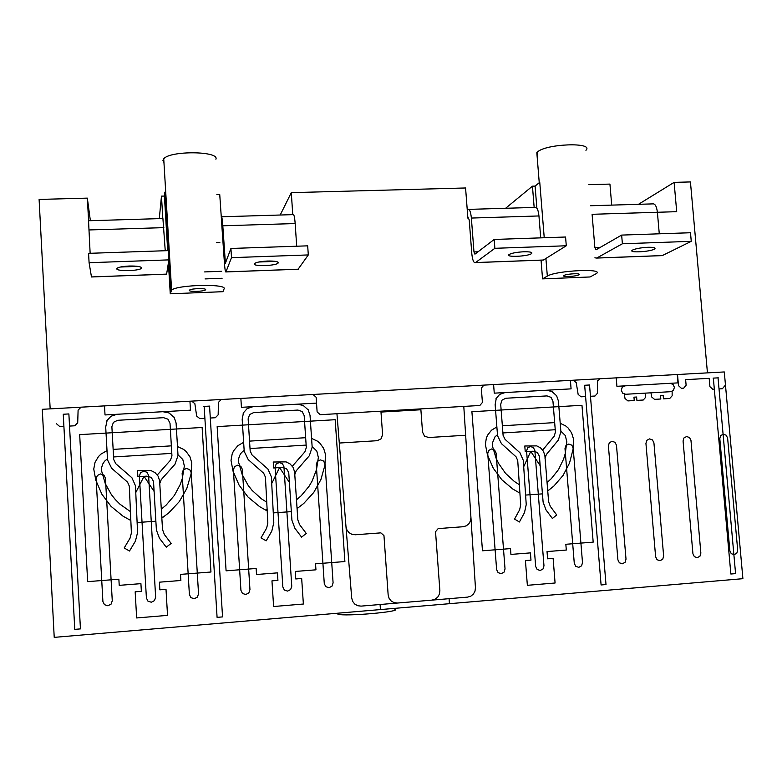<?xml version="1.0" encoding="UTF-8"?>
<svg xmlns="http://www.w3.org/2000/svg" width="782" height="782" viewBox="0 0 782 782"><rect width="100%" height="100%" fill="white"/><g stroke="black" fill="none" stroke-linecap="round" stroke-linejoin="round"><path stroke-width="1.17" d="M632.706 249.986C635.981 248.568 641.054 247.669 647.907 247.288C653.508 247.18 655.805 247.699 654.798 248.852L654.221 249.204C649.441 251.912 628.415 252.967 632.218 250.308L632.706 249.986M660.79 255.665L662.227 255.616L691.259 241.335L690.496 232.733L621.651 235.089L622.384 243.779L691.259 241.335M622.384 243.779L596.676 258.07L594.897 257.806M659.275 233.798L657.398 212.264L592.091 214.297L594.867 247.601L596.07 249.781L621.651 235.089M594.867 247.601L600.205 247.405M638.483 204.307L674.113 182.372L676.704 211.678L657.398 212.274C656.626 206.165 654.974 203.379 652.442 203.897L590.557 205.744M337.433 613.303L337.863 614.183C344.588 616.803 403.844 611.534 394.754 609.158M170.261 293.797L171.59 290.044C178.071 284.58 227.943 283.612 224.063 288.949L222.938 291.686L170.261 293.797L168.413 263.006M215.91 159.225C219.586 150.994 169.997 150.476 163.731 158.805L162.93 160.388L163.946 162.47M585.933 150.3C594.496 141.894 545.416 143.702 537.322 152.138L537.068 155.794M578.768 274.853C575.963 276.554 561.281 277.248 563.89 275.567L564.086 275.44C566.774 273.739 581.652 273.026 578.993 274.717L578.768 274.853M205.637 289.682L205.392 289.956C203.437 291.598 188.53 291.95 189.342 290.327L189.596 290.034C191.561 288.382 206.624 288.059 205.637 289.682M468.447 218.158L467.89 218.178L465.573 187.973L291.295 192.655L292.761 214.639M505.592 208.286L532.444 186.175L534.155 207.425M221.883 225.832L219.742 194.571L216.849 194.65M280.2 215.021L291.295 192.655M611.71 205.109L609.931 184.093L588.797 184.66M88.591 220.749L87.34 198.129L90.37 220.69M159.293 218.628L161.473 196.135L162.812 218.53M167.68 250.641L164.416 196.057L161.473 196.135M87.34 198.129L39.1 199.43L50.165 408.869M674.113 182.372L690.438 181.932L707.446 372.877M542.552 278.871L547.332 276.105C555.719 270.523 605.092 268.099 596.226 273.671L590.078 276.965L542.552 278.871L541.046 260.142M536.863 208.178L535.093 186.106L532.444 186.175M164.416 196.057L164.826 192.157L168.883 259.878L166.605 274.159M164.855 192.675L165.843 194.053M544.233 237.748L539.756 182.284L535.093 186.106M54.222 637.369L742.9 578.69L724.288 371.949L42.277 409.299L54.222 637.369M116.792 268.793L117.202 268.177C119.118 267.043 123.126 266.33 129.225 266.036C136.811 265.909 140.946 266.525 141.63 267.894L141.219 268.47C138.297 271.08 116.352 271.393 116.792 268.793M168.326 250.621L88.571 253.348L89.089 262.713L91.474 276.975M89.089 262.713L168.883 259.878M120.506 267.014L137.925 266.379M165.246 250.719L162.91 218.52L88.542 220.749L90.135 253.3M254.345 263.788L254.697 263.397C256.809 262.146 261.1 261.364 267.561 261.041C274.795 260.914 278.363 261.54 278.265 262.908L277.933 263.251C274.883 265.997 252.459 266.515 254.345 263.788M216.428 242.674L219.859 242.567M221.286 216.927L221.335 216.78C221.853 216.291 222.342 219.302 222.802 225.793L225.402 263.211L230.925 248.471L231.501 257.659L225.93 271.94C225.382 272.4 224.874 269.272 224.395 262.557L221.824 225.47M298.098 269.243L308.303 254.932L307.688 245.841L230.925 248.471M231.501 257.659L308.303 254.932M258.813 261.999L275.587 261.393M225.011 260.875L226.291 260.836M296.691 246.222L295.176 223.544C294.658 217.113 293.964 214.141 293.094 214.63L221.629 216.77M205.06 278.92L222.098 278.265M204.62 271.921L221.658 271.286M509.15 254.492C511.839 253.075 516.697 252.166 523.735 251.775C530.069 251.667 532.698 252.263 531.613 253.554L531.437 253.681C527.606 256.525 504.918 257.444 509.043 254.58L509.15 254.492M467.255 209.928L467.851 209.41C469.552 208.911 470.725 211.785 471.37 218.061L473.97 251.941L478.037 251.794M473.97 251.941L474.918 254.17L494.195 239.458L494.879 248.305L475.505 262.596C473.706 263.094 472.475 260.103 471.8 253.612L469.22 219.947L468.301 217.816L467.89 218.178M542.2 260.103L543.334 260.064L566.285 245.773L565.572 237.014L494.195 239.458M494.879 248.305L566.285 245.773M540.714 237.865L538.954 215.949C538.26 209.742 536.911 206.898 534.898 207.406L468.78 209.38M694.357 556.667L692.93 553.754L683.067 440.97L683.967 437.93L686.655 436.522L689.558 437.568L690.975 440.462L700.868 553.109L699.968 556.207L697.27 557.683L694.357 556.667M731.258 553.666L729.841 550.763L719.802 438.604L720.681 435.574L723.34 434.176L726.214 435.222L727.622 438.106L737.69 550.127L736.81 553.206L734.151 554.673L731.258 553.666M657.056 559.707L655.619 556.774L645.932 443.365L646.851 440.305L649.568 438.888L652.501 439.943L653.928 442.856L663.644 556.119L662.725 559.238L659.998 560.723L657.056 559.707M619.344 562.776L617.897 559.824L608.396 445.789L609.334 442.71L612.081 441.283L615.043 442.338L616.47 445.271L626.011 559.169L625.082 562.307L622.316 563.802L619.344 562.776M537.136 569.462L535.67 566.481L526.579 451.058L527.547 447.939L530.372 446.493L533.392 447.568L534.849 450.53L543.979 565.806L543.011 568.983L540.176 570.498L537.136 569.462M575.738 566.324L574.281 563.353L564.995 448.585L565.953 445.486L568.739 444.049L571.73 445.114L573.177 448.057L582.502 562.688L581.554 565.845L578.748 567.351L575.738 566.324M498.095 572.639L496.629 569.648L487.733 453.57L488.721 450.432L491.575 448.976L494.635 450.051L496.091 453.022L505.035 568.964L504.038 572.16L501.174 573.685L498.095 572.639M470.93 517.459L470.49 520.88L468.887 523.754L466.346 525.807L463.13 526.726L438.164 528.593L435.535 531.731L439.865 590.547L439.445 594.046L437.812 597.018L435.232 599.149L431.938 600.126M463.794 406.415L475.446 587.693L475.006 591.143L473.393 594.066L470.842 596.158L467.616 597.116L361.069 606.118L357.638 605.708L354.735 604.046L352.653 601.387L351.695 597.995L336.944 413.727M397.452 603.039L394.03 602.629L391.137 600.947L389.074 598.269L388.146 594.858L383.962 535.602L380.863 532.865L355.321 534.761L351.9 534.331L349.007 532.65L346.934 529.991L345.986 526.618M325.781 586.666L324.276 583.597L316.28 464.616L317.345 461.4L320.366 459.904L323.553 461.009L325.048 464.049L333.093 582.883L332.018 586.158L328.987 587.732L325.781 586.666M242.459 593.45L240.934 590.342L233.388 469.962L234.502 466.707L237.591 465.192L240.846 466.297L242.361 469.386L249.957 589.618L248.832 592.932L245.734 594.525L242.459 593.45M284.355 590.039L282.84 586.95L275.068 467.274L276.163 464.039L279.213 462.533L282.429 463.638L283.934 466.707L291.764 586.226L290.66 589.53L287.6 591.104L284.355 590.039M190.925 597.644L189.391 594.516L182.138 473.266L183.271 469.992L186.409 468.457L189.703 469.571L191.228 472.68L198.54 593.782L197.396 597.116L194.239 598.729L190.925 597.644M147.945 601.143L146.4 597.995L139.382 476.023L140.545 472.719L143.722 471.184L147.055 472.308L148.58 475.427L155.647 597.253L154.484 600.615L151.297 602.228L147.945 601.143M104.456 604.682L102.901 601.524L96.137 478.809L97.32 475.495L100.536 473.941L103.898 475.065L105.443 478.213L112.266 600.762L111.073 604.144L107.838 605.776L104.456 604.682M542.679 450.09L554.155 436.258L555.435 432.123L552.952 401.283L551.027 397.354L547.029 395.907L505.778 398.253L501.995 400.149L500.695 404.294L503.1 435.369L505.045 439.328L519.932 452.739L523.266 460.285L526.237 504.566L524.487 512.65L519.404 521.995L514.546 519.092L519.639 509.756L520.695 504.898L517.733 460.588L516.061 456.805L501.428 443.638L497.548 435.711L495.143 404.607L496.189 398.8M560.841 431.087L565.288 435.535L566.823 441.713L565.278 453.462L563.607 459.063L558.563 469.493L551.398 478.584L547.068 482.494M560.205 423.267L565.748 425.965L568.074 427.95L571.622 432.925L573.47 438.858L573.069 449.269L569.54 463.003L563.079 475.417L553.939 485.984L548.436 490.422L547.635 489.493M550.362 506.443L548.622 501.79L544.878 455.525L543.412 451.204L540.567 447.881L536.765 445.887L524.79 445.994L525.24 451.722L533.129 451.214L537.263 452.397L539.414 456.219L543.119 502.2L546.022 509.952L552.375 518.476L556.716 514.967L550.362 506.443M545.025 458.379L546.325 454.567L558.348 440.041L560.899 431.781L558.407 400.971L556.491 395.379M502.914 432.945L555.24 429.729M554.379 422.622L502.357 425.779M645.649 393.121L645.658 397.305L643.234 400.022L636.91 400.384L636.626 397.021L633.958 397.178L634.241 400.54L627.907 400.912L625.023 398.497L624.319 394.343L672.129 391.606L672.149 395.78L669.744 398.478L663.468 398.84L663.175 395.487L660.526 395.643L660.819 398.996L654.534 399.367L651.67 396.963L650.966 392.818M714.337 389.192L712.773 389.28L709.919 386.66L709.176 378.341L685.628 379.651L686.117 385.213L683.732 388.146L681.366 388.283L678.493 385.643L677.515 374.51L599.902 378.762L597.428 381.489L597.565 380.609M724.767 385.839L722.412 388.732L719.02 388.928M670.086 383.317L672.989 384.382L674.397 387.276L673.498 390.296L670.809 391.684M210.299 418.028L215.333 417.735L218.158 414.841L218.432 402.388L221.238 399.504L313.025 394.47L316.133 397.246L317.121 411.918L320.239 414.685L479.845 405.487L482.416 402.456L481.311 388.136L483.882 385.115L573.323 380.218L576.236 382.662L578.142 394.382L581.046 396.816L585.601 396.562M597.428 381.489L597.468 393.278L594.994 396.024L590.459 396.279M625.659 394.265L622.716 393.199L621.289 390.286L622.218 387.237L624.945 385.849M546.305 390.247L551.887 391.459L556.217 395.389M312.116 446.493L316.808 451.087L318.352 457.49L316.495 469.669L312.116 481.047L309.027 486.316L301.197 495.749L296.495 499.815M311.578 438.389L317.463 441.175L319.916 443.228L323.64 448.369L325.517 454.518L324.911 465.31L320.903 479.562L313.768 492.435L303.787 503.422L297.815 508.036L296.974 507.068M519.786 491.379L519.013 492.631L512.767 489.004L501.819 479.737L493.256 468.183L487.45 454.841L485.368 444.342L486.365 438.008L487.616 435.124L491.467 430.227L496.863 426.923M519.346 484.723L514.321 481.438L505.534 473.345L498.672 463.54L496.042 458.105L492.552 446.424L492.425 442.974L494.967 436.884L497.469 434.665M465.642 435.251L428.614 437.529L424.479 436.082L422.524 432.075L420.892 409.758L380.99 412.065L382.584 434.509L381.196 438.741L377.256 440.696L339.3 443.042M308.059 409.485L310.024 415.271L312.165 447.216L309.301 455.779L296.163 470.862L294.706 474.821M243.398 413.16L242.176 419.181L244.219 451.429L248.246 459.64L263.7 473.257L265.43 477.167L267.845 523.119L266.623 528.153L261.012 537.86L266.173 540.851L271.774 531.154L273.798 522.757L271.364 476.844L267.923 469.034L252.195 455.163L250.181 451.058L248.129 418.839L249.605 414.548L253.691 412.573L297.922 410.061L302.184 411.547L304.178 415.613L306.309 447.578L304.872 451.859L292.341 466.228M250.015 448.545L306.143 445.095M305.342 437.725L249.546 441.116M495.915 398.81L499.649 394.402L505.064 392.554M297.238 404.186L303.201 405.438L307.776 409.504M177.485 446.542L183.575 449.376L186.096 451.458L189.909 456.698L191.805 462.964L191.082 473.96L186.8 488.486L179.293 501.624L168.844 512.826L162.617 517.528L161.747 516.55M177.983 454.801L182.802 459.484L184.347 465.994L182.323 478.418L180.31 484.341L174.425 495.387L166.224 505.006L161.307 509.16M174.103 417.089L176.087 422.994L178.022 455.535L174.972 464.264L161.229 479.659L159.675 483.687M267.102 509.102L266.251 510.392L259.614 506.648L248.05 497.069L239.067 485.104L233.065 471.282L231.013 460.393L232.195 453.824L233.583 450.833L237.796 445.75L243.642 442.309M266.74 502.191L261.413 498.799L252.136 490.431L248.265 485.554L242.225 474.654L238.686 462.543L238.598 458.966L239.546 455.603L241.433 452.651L244.15 450.334M294.902 528.29L291.921 520.255L288.744 472.592L286.495 468.633L282.087 467.421L273.622 467.968L273.241 462.025L286.075 461.879L290.122 463.951L293.103 467.382L294.599 471.859L297.825 519.825L299.614 524.644L306.27 533.461L301.569 537.117L294.902 528.29M130.447 511.623L119.92 504.165L115.404 499.649L111.425 494.683L105.257 483.579L101.689 471.243L101.64 467.597L102.647 464.166L104.632 461.155L107.466 458.79M130.76 518.662L129.861 519.981L123.018 516.179L111.103 506.413L101.885 494.234L95.785 480.158L93.752 469.063L95.033 462.367L98.483 456.541L100.917 454.127L107.017 450.618M157.309 474.938L170.417 460.275L171.952 455.916L170.017 423.336L167.983 419.201L163.585 417.686L117.691 420.296L113.439 422.309L111.875 426.689L113.713 459.523L115.765 463.697L131.953 477.812L135.462 485.778L137.573 532.581L135.413 541.134L129.509 551.027L124.191 547.977L130.095 538.084L131.396 532.953L129.304 486.121L127.544 482.132L111.64 468.271L107.535 459.904L105.697 427.05L107.017 420.902M164.337 534.458L162.529 529.551L159.596 480.666L158.081 476.111L155.022 472.611L150.848 470.51L137.534 470.666L137.886 476.727L146.664 476.16L151.219 477.391L153.516 481.429L156.39 530.001L159.42 538.182L166.253 547.165L171.16 543.441L164.337 534.458M171.033 445.877L113.146 449.386M113.576 456.962L171.796 453.374M243.104 413.17L247.18 408.585L253.016 406.669M69.52 426.082L74.759 425.779L77.711 422.818L78.102 410.13L81.045 407.178L191.688 401.117L194.865 403.688L196.663 416.063L199.83 418.624L204.884 418.331M106.704 420.921L110.976 416.239L117.046 414.274M162.93 411.713L169.098 412.974L173.8 417.109M63.909 426.405L59.833 426.63L56.539 423.795M189.948 401.215L190.485 410.169L105.023 414.949L104.514 405.897M68.875 413.932L63.254 414.245L74.769 629.373L80.438 628.894L68.875 413.932M209.859 406.093L203.858 406.425M316.534 403.111L241.423 407.314L240.866 398.429M135.765 492.572L144.025 476.326L154.132 491.458M118.874 579.208L87.662 581.642L79.676 434.636L202.127 427.48L210.954 572.013L180.515 574.389L180.877 580.488L159.42 582.179L159.86 589.833L166.009 589.345L167.534 615.375L136.655 617.956L135.169 591.808L141.356 591.309L140.916 583.646L119.216 585.356L118.874 579.208M155.872 521.203L137.124 522.532M289.418 482.445L279.545 467.577L271.725 483.511M291.344 511.623L273.27 512.904M256.144 568.475L226.086 570.831L217.152 426.601L335.185 419.709L344.891 561.544L315.547 563.832L315.948 569.824L295.264 571.456L295.762 578.963L301.676 578.485L303.367 604.027L273.612 606.519L271.96 580.86L277.923 580.391L277.444 572.864L256.535 574.516L256.144 568.475M570.391 380.375L571.085 388.859L494.263 393.16L493.598 384.588M510.48 548.602L482.474 550.792L471.908 411.723L581.964 405.291L593.186 542.141L565.836 544.282L566.305 550.049L547.029 551.574L547.596 558.807L553.118 558.368L555.083 583.001L527.361 585.317L525.426 560.586L530.988 560.137L530.411 552.884L510.929 554.418L510.48 548.602M589.804 384.979L584.398 385.282M616.216 377.872L616.92 386.298L677.984 382.877L677.261 374.529M718.287 377.843L713.086 378.126M523.705 466.717L530.753 451.37L540.196 465.72M542.444 493.872L525.602 495.065M204.161 406.415L217.083 617.36L222.547 616.9L209.566 406.112M380.081 604.506L380.433 609.579M449.063 598.68L449.435 603.694M584.662 385.262L601.094 584.965L606.001 584.545L589.53 384.998M718.032 377.853L735.579 573.617L730.857 574.017L713.34 378.117M596.764 258.021L662.315 255.567M168.883 259.907L170.74 291.07M545.904 258.461L547.332 276.105M91.396 276.936L166.752 274.111M88.845 229.957L163.868 227.63M225.949 271.901L298.636 269.174M222.802 225.793L295.176 223.544M475.564 262.557L543.412 260.015M471.37 218.061L538.954 215.949M654.798 248.852L654.71 247.874M596.676 258.07L662.227 255.616M163.731 158.805L171.59 290.044M536.823 152.656L539.248 182.705M205.392 289.956L205.343 289.252M578.993 274.717L578.944 274.111M337.795 613.205L337.863 614.183M141.219 268.47L141.151 267.258M91.396 276.975L166.742 274.159M277.933 263.251L277.854 262.058M225.93 271.94L298.607 269.223M531.613 253.554L531.525 252.488M475.505 262.596L543.334 260.064"/></g></svg>
